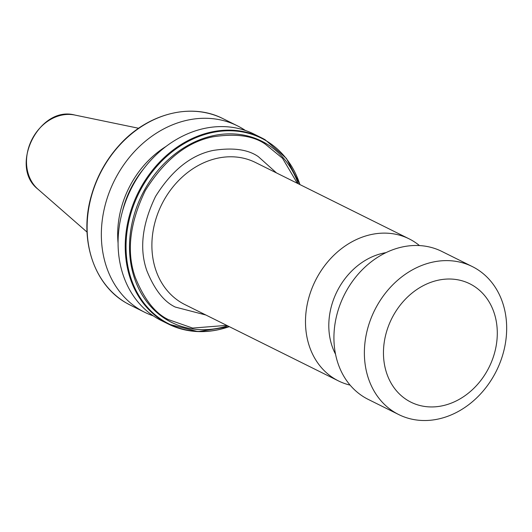 <?xml version="1.0" encoding="UTF-8"?>
<svg xmlns="http://www.w3.org/2000/svg" width="532" height="532" viewBox="0 0 532 532"><rect width="100%" height="100%" fill="white"/><g stroke="black" fill="none" stroke-linecap="round" stroke-linejoin="round"><path stroke-width="0.8" d="M245.425 130.5A104.119 85.705 116.4 0 0 241.289 127.906A104.119 85.705 116.4 0 0 237.339 125.785A104.119 85.705 116.4 0 0 116.774 176.045A104.119 85.705 116.4 0 0 140.694 310.136A104.119 85.705 116.4 0 0 144.651 312.264A104.119 85.705 116.4 0 0 153.289 315.862M122.446 211.384A87.594 72.099 -63.6 0 1 143.514 168.996M265.169 139.776A104.119 85.705 116.4 0 0 261.212 137.655L254.07 134.097A104.119 85.705 116.4 0 0 133.505 184.365A104.119 85.705 116.4 0 0 157.425 318.455A104.119 85.705 116.4 0 0 161.376 320.577L168.524 324.128A104.119 85.705 116.4 0 0 224.112 328.291M166.13 146.373A89.968 74.061 116.4 0 0 118.064 243.071M393.254 315.695A66.108 54.417 116.4 0 0 408.436 400.829A66.108 54.417 116.4 0 0 487.498 370.265A66.108 54.417 116.4 0 0 472.31 285.132A66.108 54.417 116.4 0 0 393.254 315.695M395.602 412.879A82.633 68.023 -63.6 0 1 376.623 306.459A82.633 68.023 -63.6 0 1 472.303 266.572A82.633 68.023 -63.6 0 1 475.442 268.254A82.633 68.023 -63.6 0 1 494.428 374.674A82.633 68.023 -63.6 0 1 398.741 414.568A82.633 68.023 -63.6 0 1 395.602 412.879M398.741 414.568L368.297 399.432A82.633 68.023 -63.6 0 1 365.158 397.75A82.633 68.023 -63.6 0 1 345.148 293.232A82.633 68.023 -63.6 0 1 441.859 251.437L472.303 266.572M335.532 354.192A65.941 54.277 -63.6 0 1 386.013 252.633M350.103 385.121A79.328 65.303 -63.6 0 1 338.478 380.925A79.328 65.303 -63.6 0 1 335.466 379.303A79.328 65.303 -63.6 0 1 316.261 278.968A79.328 65.303 -63.6 0 1 409.101 238.841A79.328 65.303 -63.6 0 1 412.114 240.464A79.328 65.303 -63.6 0 1 419.469 245.578M205.884 315.017L175.314 307.07C164.002 301.784 154.513 289.674 146.859 270.748C139.204 249.043 142.111 224.258 155.57 196.394C171.942 170.213 191.181 154.892 213.285 150.416C233.069 147.377 248.085 149.459 258.346 156.661L276.507 172.94M297.341 183.294L282.525 158.29L265.269 144.125C253.298 135.72 235.776 133.293 212.694 136.844C186.905 142.057 164.461 159.939 145.356 190.483C129.655 222.988 126.264 251.902 135.201 277.225C144.125 299.31 155.191 313.434 168.391 319.606L192.631 328.071L226.718 325.371M102.55 168.977A104.119 85.705 116.4 0 0 91.637 195.483A104.119 85.705 -63.6 0 0 126.47 303.067A104.119 85.705 -63.6 0 0 130.426 305.188L126.45 303.054C93.566 284.839 78.59 238.376 91.484 195.211C96.897 176.478 106.061 159.919 118.988 145.542C147.271 113.582 191.221 102.177 223.114 118.716A104.119 85.705 -63.6 0 0 119.368 145.442A104.119 85.705 116.4 0 0 102.55 168.977M87.035 232.078L37.938 189.173A42.347 34.859 -63.6 0 1 31.747 139.869A42.347 34.859 -63.6 0 1 74.786 115.038L138.633 128.272M338.478 380.925L184.883 304.577A79.328 65.303 -63.6 0 1 181.871 302.954A79.328 65.303 -63.6 0 1 162.659 202.619A79.328 65.303 -63.6 0 1 255.5 162.499L409.101 238.841M298.259 183.753A101.206 83.305 116.4 0 0 265.521 143.208A101.206 83.305 116.4 0 0 144.498 189.997A101.206 83.305 116.4 0 0 167.746 320.331A101.206 83.305 116.4 0 0 227.643 325.83M229.305 326.655A103.733 85.386 -63.6 0 1 165.233 321.9A103.733 85.386 -63.6 0 1 141.406 188.315A103.733 85.386 -63.6 0 1 265.455 140.355A103.733 85.386 -63.6 0 1 299.922 184.577M300.035 184.631L286.389 158.403L265.189 139.79L261.212 137.655A104.119 85.705 116.4 0 0 140.654 187.916A104.119 85.705 116.4 0 0 164.574 322.006A104.119 85.705 116.4 0 0 168.524 324.128L197.944 331.609L229.412 326.708M118.862 145.721A103.733 85.386 116.4 0 0 91.537 195.104M144.651 312.264L130.426 305.188M37.938 189.173C8.638 166.549 39.055 105.343 74.786 115.038M237.339 125.785L223.114 118.716"/></g></svg>
